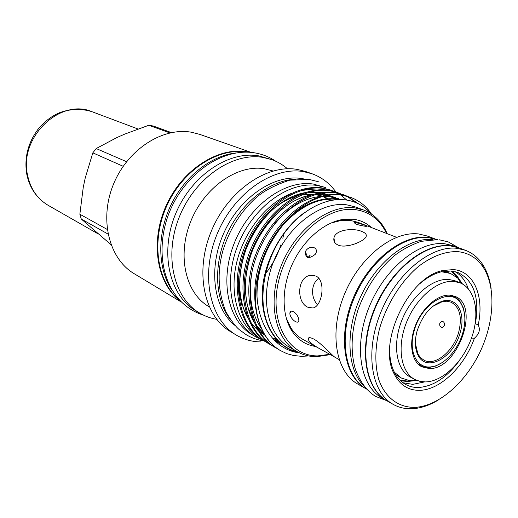 <?xml version="1.0" encoding="UTF-8"?>
<svg xmlns="http://www.w3.org/2000/svg" width="518" height="518" viewBox="0 0 518 518"><rect width="100%" height="100%" fill="white"/><g stroke="black" fill="none" stroke-linecap="round" stroke-linejoin="round"><path stroke-width="0.78" d="M366.491 389.057C344.774 376.767 338.15 337.101 353.69 299.216C369.023 261.273 402.92 234.395 428.587 237.678L436.745 239.562M364.063 386.201C346.749 369.23 344.884 330.102 361.292 295.357C377.57 260.554 408.877 237.017 432.996 239.517M386.965 400.802L381.889 397.889C359.991 385.832 353.36 345.655 369.166 306.967C384.751 268.214 419.068 240.572 444.845 243.777L453.373 245.778L458.851 247.831M386.771 400.692C364.879 388.642 358.32 348.29 374.223 309.388C389.912 270.415 424.333 242.579 450.123 245.759L458.644 247.753M178.807 299.566C156.604 281.067 150.816 239.912 167.34 204.642C183.696 169.289 218.978 147.118 247.5 152.098L248.064 152.195M171.749 289.905C157.757 268.829 156.896 234.887 170.59 205.743C184.285 176.599 210.968 155.601 236.124 152.92M420.221 365.54L419.535 365.345M429.292 368.551L421.879 366.848C411.557 361.681 408.462 343.389 415.417 325.602C422.261 307.789 437.71 294.315 449.786 295.176L454.992 296.38C480.762 305.646 457.582 369.969 429.292 368.551M453.638 281.384L460.211 282.906C475.505 289.154 480.147 313.85 471.594 337.794C463.183 361.778 442.948 381.552 425.556 381.928L419.956 381.371L414.834 379.467C400.854 372.261 396.691 347.099 406.371 322.662C415.915 298.187 437.231 279.966 453.638 281.384M414.834 379.467L410.334 377.065C396.348 369.852 392.139 344.787 401.774 320.467C411.26 296.108 432.517 278.011 448.918 279.442L455.49 280.97L460.211 282.906M441.543 271.756L450.576 273.472L458.009 278.321L462.509 284.013M417.158 380.523L409.9 380.691L401.431 378.069L394.34 372.202M444.431 271.212L450.576 273.472M451.333 271.011L458.359 278.658M410.385 380.743L407.09 380.995L400.013 380.218M401.431 378.069L395.758 374.773M452.344 295.532L452.926 295.94M439.795 323.31C439.426 326.042 440.352 327.421 442.573 327.441L444.457 325.459C444.677 322.72 443.712 321.341 441.556 321.309L439.795 323.31M460.217 332.42C453.943 357.524 426.372 373.051 417.981 355.083C414.866 348.731 414.536 340.825 416.996 331.352C422.448 314.808 431.261 304.655 443.447 300.88C457.524 297.416 465.824 313.953 460.217 332.42M415.352 343.188L417.877 353.923L420.512 357.64L423.918 360.165C435.191 366.485 453.742 351.165 458.734 332.032C462.328 317.12 459.803 307.18 451.152 302.214L447.034 301.204L442.489 301.547L432.614 306.455M462.911 332.485C465.986 321.005 465.429 311.525 461.234 304.047C451.754 285.755 421.166 302.557 414.063 331.28C408.029 352.039 417.262 369.457 431.766 366.757C444.276 365.158 458.249 349.605 462.911 332.485M449.922 295.182L455.471 297.183L459.757 301.023L463.15 307.439L464.633 314.646M330.743 223.122L341.336 220.403L350.051 220.357L357.88 222.3L396.568 237.309M355.879 222.63C362.684 224.275 366.187 225.505 366.394 226.327L365.19 226.256C358.119 225.123 354.584 223.905 354.59 222.617L355.879 222.63M471.484 338.105L474.423 338.209C479.292 333.916 480.549 329.519 478.192 325.026L475.401 323.633C479.72 297.831 474.015 280.847 458.3 272.675L451.042 270.985L440.779 271.944C433.903 273.731 427.085 277.512 420.325 283.288M389.672 348.51C389.542 357.401 390.98 365.06 393.997 371.497C396.859 377.454 400.77 381.798 405.743 384.518C409.647 386.622 413.94 387.613 418.615 387.496C433.359 386.389 446.917 377.46 459.291 360.703M402.952 382.744L412.814 384.362L424.495 381.928M400.582 380.769L407.511 381.501L413.196 380.853M465.423 250.285L459.052 247.902L450.53 245.908C424.741 242.735 390.307 270.59 374.611 309.576C358.702 348.497 365.255 388.856 387.153 400.913L393.052 404.293C371.16 392.249 364.691 351.69 380.73 312.503C396.542 273.251 431.099 245.163 456.902 248.303L465.423 250.285C472.455 252.985 478.192 257.692 482.64 264.42C487.004 271.128 489.827 279.196 491.109 288.604M438.947 399.611C430.879 404.629 422.869 407.601 414.918 408.527L412.257 408.734C405.257 409.052 398.854 407.569 393.052 404.293M436.706 239.549L427.253 236.014L418.745 233.981C393.045 230.639 359.246 257.316 344.159 294.995C328.852 332.601 335.813 371.943 357.698 384.019L366.459 389.037M436.318 239.4L427.803 237.386C402.078 234.084 368.091 261.098 352.829 299.145C337.354 337.127 344.198 376.761 366.096 388.837M414.866 407.362L417.443 407.161C440.747 404.526 466.271 381.254 480.348 351.308C494.418 321.361 496.043 286.862 483.197 267.23C477.123 258.113 468.803 252.933 458.249 251.683C445.642 251.081 432.498 255.905 418.822 266.161C401.204 280.892 386.428 304.403 379.409 329.124C374.902 348.031 374.689 364.834 378.755 379.532C385.101 397.695 398.627 407.634 414.866 407.362M474.423 338.209C464.471 366.466 440.287 390.028 419.619 390.319C408.255 390.481 399.754 384.984 394.114 373.808C377.221 343.279 408.352 277.039 442.631 270.558L453.263 269.58C473.97 270.966 484.511 296.555 478.192 325.026M255.808 336.894L252.208 334.777C228.03 321.031 219.153 280.406 234.427 242.793C249.475 205.102 285.198 179.545 313.384 184.065L325.945 187.645L317.301 185.489C289.083 180.983 253.25 206.682 238.118 244.561C222.759 282.362 231.604 323.135 255.808 336.894L262.814 340.203M263.144 288.494L262.477 289.102M262.548 288.228L263.228 287.6M292.819 222.954L292.832 222.559M315.611 346.471C305.717 345.014 297.785 339.789 291.815 330.782C281.358 314.594 281.475 287.114 292.741 263.144C304.001 239.174 325.084 221.549 344.224 219.263L353.244 219.224C360.263 220.124 366.343 222.908 371.484 227.577M319.826 348.815L334.265 356.74C332.336 355.49 321.205 343.188 313.876 339.096C309.984 337.199 308.08 337.205 308.165 339.122C309.052 341.809 312.937 345.04 319.826 348.815L302.868 339.361C298.103 336.7 294.101 332.86 290.851 327.836L286.182 317.948M386.564 233.43C380.005 219.794 369.722 211.881 355.711 209.693C326.541 205.238 288.876 238.597 278.865 280.063C268.428 321.477 288.299 356.475 317.851 355.898L329.972 354.28M387.179 233.67C382.109 222.067 374.242 214.18 363.578 210.004L355.083 207.912C329.072 204.137 295.765 229.092 281.475 265.061C266.964 300.958 274.767 339.199 297.041 351.599C302.998 354.985 309.511 356.688 316.576 356.708L330.542 354.603M295.143 351.334L298.044 352.156C284.117 348.659 273.925 339.07 267.456 323.374C258.204 299.747 263.513 265.287 280.374 238.908C297.313 212.419 323.711 197.287 345.105 199.831C355.542 201.178 364.186 205.821 371.037 213.766M308.696 355.944L301.573 356.339L293.447 355.49L286.739 353.613L280.633 350.667C259.207 338.727 249.339 304.623 259.324 269.6C249.695 311.752 269.198 349.469 299.372 352.836M363.578 210.004L355.354 206.947L346.872 204.856C320.927 201.049 287.814 225.699 273.679 261.325C259.324 296.879 267.197 334.829 289.439 347.215L297.041 351.599M371.503 214.076C366.388 206.293 359.434 200.719 350.654 197.339L340.766 194.755C312.542 190.708 277.784 216.692 262.03 256.663C246.801 293.907 256.514 337.969 280.529 350.608L280.581 350.634M350.654 197.339L342.126 195.247C311.214 189.51 270.687 224.806 259.324 269.6M334.175 191.453L330.458 190.022L321.969 187.924C293.9 183.799 259.615 209.065 244.25 248.122C229.383 284.518 239.245 327.79 263.138 340.391L266.628 342.353M346.82 200.065L340.766 195.085M340.145 194.677L337.82 193.266M337.186 192.916L334.816 191.738M331.76 190.488L323.271 188.39C295.189 184.279 260.871 209.596 245.474 248.711C230.588 285.165 240.436 328.496 264.335 341.097M340.417 193.719L336.648 192.262L328.147 190.164C300.019 186.072 265.579 211.571 250.084 250.926C235.101 287.6 244.91 331.131 268.848 343.745L272.39 345.733M337.963 192.741L329.461 190.643C301.327 186.551 266.854 212.102 251.334 251.521C236.325 288.254 246.121 331.844 270.066 344.464M356.785 203.011L346.717 196.134M346.063 195.823L343.589 194.787M346.749 196.018L342.922 194.535L334.408 192.443C306.235 188.371 271.633 214.115 256.015 253.775C240.909 290.727 250.667 334.524 274.644 347.151L278.244 349.164M358.443 203.801L347.41 196.316M344.263 195.021L335.748 192.929C307.556 188.863 272.928 214.653 257.278 254.377C242.146 291.394 251.897 335.25 275.88 347.876M336.519 221.296L336.415 220.966M329.636 200.719L323.446 196.782M303.898 178.937L301.541 178.522C274.249 174.132 239.925 197.157 223.977 232.686C207.86 268.143 213.487 308.521 235.03 325.479M335.936 192.01C329.694 183.346 321.71 177.253 311.985 173.737L305.724 171.542L297.028 169.367C266.349 164.122 227.441 191.181 211.072 231.766C194.451 272.274 204.221 316.33 230.504 331.604L236.189 335.023C243.758 339.504 252.02 341.802 260.975 341.932M311.985 173.737L303.27 171.562C272.52 166.336 233.404 193.648 216.893 234.563C200.129 275.388 209.855 319.723 236.189 335.023M273.038 170.985L264.297 168.726C237.458 164.277 204.189 187.348 190.618 221.723C176.826 256.021 185.794 293.512 208.916 306.624L209.214 306.792M287.484 168.771C282.783 164.724 277.512 161.668 271.659 159.596L263.086 157.42C232.854 152.124 195.046 177.771 179.455 216.608C163.617 255.355 173.608 297.889 199.566 313.001C204.895 316.187 210.619 318.298 216.731 319.334M271.659 159.596L258.611 155.853C228.451 150.544 190.786 176.01 175.298 214.614C159.57 253.134 169.58 295.467 195.487 310.554L199.566 313.001M251.159 152.402L199.825 134.395L191.569 132.258C162.529 126.91 127.208 149.689 113.228 184.848C99.016 219.923 109.272 259.142 134.324 273.782L180.95 301.813M249.689 152.286L247.028 151.774C218.097 146.698 182.258 169.593 166.155 205.672C149.864 241.66 156.74 283.081 179.914 300.757M110.988 244.651L81.268 219.004L108.009 234.052M264.698 274.747C271.911 265.747 277.35 255.704 281.015 244.613M282.834 238.312L284.032 232.835M331.093 200.421L324.067 196.762L331.287 200.382M322.021 196.024L315.889 194.541M321.963 196.037L315.384 194.606M338.079 245.072C346.277 248.769 364.057 241.44 366.038 236.765C366.945 234.712 365.604 232.977 362.017 231.559C353.438 227.531 335.198 229.701 333.948 238.015C333.352 241.116 334.725 243.466 338.079 245.072M307.886 307.252L312.956 307.99C322.319 306.371 326.236 280.27 315.838 276.049L310.988 275.323C297.164 276.126 295.953 302.305 307.886 307.252M298.737 319.159L298.847 320.318C298.834 324.844 291.394 320.325 289.963 314.458L289.866 313.189C290.339 308.242 297.578 313.163 298.737 319.159M308.385 257.627L310.152 255.219L307.97 257.543M315.184 254.39C308.624 259.343 305.361 258.437 305.393 251.664L306.132 250.343C310.567 244.664 318.764 247.591 315.792 253.38L315.184 254.39M317.592 304.746C310.761 298.031 310.625 283.573 318.894 278.457M344.619 246.076L351.023 245.098M313.345 194.218L302.603 194.541M298.213 195.403L284.473 200.699M270.137 210.742L265.501 215.171M238.15 287.73L241.984 305.717M245.875 313.94L246.924 315.65M312.438 194.328L301.288 195.092M296.432 196.264C289.173 198.394 282.109 202.065 275.239 207.278M238.675 276.677L239.627 295.254M244.036 309.641L246.477 314.329M126.554 161.7L96.199 148.543L116.725 137.639L124.676 134.13L148.821 125.259L169.852 132.919M107.239 229.442L79.856 214.219L83.262 187.289L85.217 178.03L92.832 152.849L123.174 166.291M96.199 148.543L92.832 152.849M171.387 132.595L153.263 126.023L148.821 125.259M79.856 214.219L81.268 219.004M295.726 179.209C270.571 180.063 242.191 201.729 227.719 232.588C213.196 263.422 214.633 299.1 230.024 319.01M316.848 190.022L309.168 189.607L301.133 190.533M291.55 193.337C265.954 203.16 242.443 233.398 235.936 265.844C229.396 298.187 240.222 327.959 260.794 338.921M468.272 288.772C465.585 280.911 461.214 275.213 455.154 271.659M460.237 280.756L456.611 275.356L452.123 271.095M442.094 362.613L435.599 366.064L428.496 367.547L422.805 366.699L417.722 363.701M336.694 199.676L333.709 197.649M332.588 196.989L331.773 196.542M328.095 194.82L322.552 193.052M320.648 192.644L309.919 192.061M305.018 192.657C284.265 196.154 261.752 214.938 249.106 241.912C237.212 267.405 236.435 297.669 247.721 317.799M250.518 322.196L258.152 330.575M259.738 331.857L264.789 335.198M272.869 338.649L277.357 339.756M339.238 199.553L337.93 198.815M335.8 197.759L328.969 195.383M327.078 194.969L316.433 194.315M311.59 194.878C290.611 198.258 267.8 217.249 254.947 244.651C242.864 270.519 242.139 301.275 253.652 321.464M256.449 325.796L264.083 334.065M274.87 340.624L279.882 342.327M281.552 344.334L282.737 344.768M339.329 199.553C319.82 196.821 301.042 205.329 282.996 225.071C265.333 247.034 256.669 270.92 257.019 296.736M284.298 346.374L286.454 347.345M338.953 198.808L331.98 196.879L324.527 196.238M320.493 196.439C304.085 198.122 288.74 207.329 274.449 224.054M252.02 272.105C248.174 294.023 251.055 312.49 260.658 327.512M275.686 341.504L282.342 344.451M339.97 199.547C320.124 195.921 300.919 204.247 282.368 224.534M283.929 346.121L285.852 346.969M304.357 212.697C280.685 229.332 262.775 264.206 262.218 293.68C261.59 325.336 276.988 348.038 298.841 352.57M26.593 173.265C24.34 157.517 28.043 143.007 37.691 129.74C43.266 122.688 49.948 117.282 57.738 113.513C67.049 109.253 80.763 107.906 92.282 111.81C60.8 97.753 19.14 136.765 27.389 174.378C30.18 188.448 37.154 198.795 48.297 205.406L98.044 233.838M386.674 400.634L375.692 396.445C368.272 391.912 361.001 384.149 355.342 369.25C350.226 350.919 351.204 330.86 358.268 309.065C366.388 287.212 378.418 269.425 394.353 255.698C401.722 249.896 410.657 245.105 421.166 241.33L437.872 239.64M439.348 239.789L448.303 241.932L458.54 247.714M264.102 340.961C257.815 340.093 251.903 338.04 246.367 334.796L239.329 329.701C235.425 326.372 231.009 320.493 226.081 312.063C218.078 292.573 216.997 272.183 222.844 250.893C229.532 229.183 240.909 211.195 256.96 196.924C265.041 190.223 275.971 184.635 289.75 180.173L308.832 179.39M309.343 179.461L318.305 181.714M460.858 283.178L458.009 278.321M415.462 379.785L409.9 380.691M417.877 353.923L417.981 355.083M461.234 304.047L461.052 302.9M453.587 296.218L451.644 295.389M483.197 267.23L482.64 264.42M417.443 407.161L414.918 408.527M393.997 371.497L394.114 373.808M440.779 271.944L442.631 270.558M275.796 161.26C269.425 156.922 262.335 154.118 254.532 152.836C220.279 147.138 180.245 177.363 166.822 219.308C153.82 261.221 167.858 304.085 203.49 315.125M290.851 327.836L291.815 330.782M341.336 220.403L344.224 219.263M354.59 222.617L354.267 223.025M305.387 251.657L307.66 257.459M289.866 313.189L291.064 311.266M308.165 339.122L309.175 337.704M310.988 275.323L314.555 275.57M333.948 238.015L334.68 242.372M335.988 199.734L328.619 195.441M327.389 194.923L321.769 193.175M319.839 192.78L309.006 192.314M304.085 192.981L293.428 196.18L286.214 199.683L273.867 208.437C261.765 219.697 252.519 233.262 246.115 249.126C240.812 264.316 238.824 279.131 240.145 293.557C242.359 307.09 244.095 310.055 247.345 316.822M250.103 321.289C252.693 324.896 255.232 327.745 257.711 329.83M259.304 331.144L264.394 334.57M272.293 338.008L276.819 339.154M338.442 199.579L328.192 195.506M326.269 195.105L315.527 194.567M310.671 195.189C305.614 196.069 299.857 198.148 293.389 201.424C275.576 211.396 259.479 231.688 251.45 253.211C248.2 263.157 246.173 273.096 245.377 283.029C245.519 293.486 246.296 301.301 247.701 306.468L253.283 320.506M256.034 324.896L263.643 333.327M273.938 339.789L279.183 341.653M280.536 343.479L281.708 343.939M334.57 357.031L339.115 359.563M420.862 365.863L418.978 364.899M431.766 366.757L430.769 367.346M442.489 301.547L443.447 300.88M442.592 321.341L441.556 321.309M48.297 205.406C36.668 198.407 29.455 187.84 26.671 173.705M92.282 111.81L137.963 128.976"/></g></svg>
